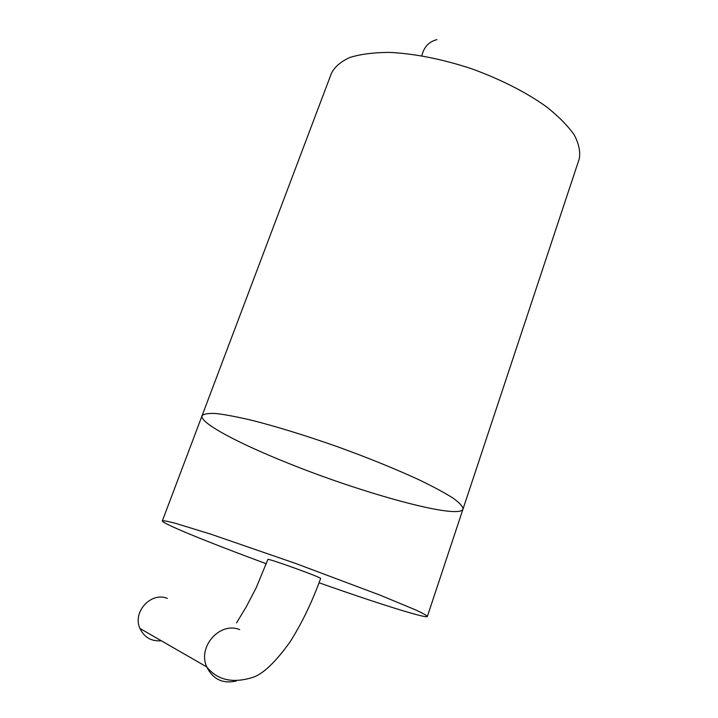 <?xml version="1.0" encoding="UTF-8"?>
<svg xmlns="http://www.w3.org/2000/svg" width="718" height="718" viewBox="0 0 718 718"><rect width="100%" height="100%" fill="white"/><g stroke="black" fill="none" stroke-linecap="round" stroke-linejoin="round"><path stroke-width="1.08" d="M167.357 598.381C151.04 591.596 132.265 611.96 139.938 628.465C144.282 637.449 151.399 641.551 161.308 640.77M236.554 622.919L246.319 606.71L256.066 588.042L267.886 559.484C266.683 557.662 322.436 577.757 320.623 578.502C312.133 601.989 301.946 623.125 290.063 641.91C275.55 662.032 263.282 673.807 253.23 677.245C232.946 683.689 217.446 680.251 206.739 666.932C213.049 679.416 222.948 684.083 236.446 680.942M289.094 463.577C238.726 443.562 199.407 422.776 202.054 415.758C203.67 413.864 208.373 413.128 216.154 413.541C225.703 414.663 237.999 417.014 253.041 420.595C277.938 426.995 305.967 435.664 337.119 446.596C368.19 457.86 395.573 468.962 419.258 479.902C433.412 486.741 444.657 492.808 452.995 498.077C459.493 502.78 462.85 506.405 463.038 508.963C460.067 520.173 363.9 493.787 289.094 463.577M331.456 73.218C334.741 66.801 340.897 61.542 349.935 57.449C360.571 54.173 373.629 52.486 389.093 52.387C414.331 53.563 441.714 58.975 471.241 68.623C500.464 79.231 525.477 91.904 546.263 106.641C558.496 116.316 567.839 125.776 574.283 135.002C578.941 143.878 580.584 151.884 579.202 159.019L463.038 508.963C462.85 506.405 459.493 502.78 452.995 498.077C444.657 492.808 433.412 486.741 419.258 479.902C395.573 468.962 368.19 457.86 337.119 446.596C305.967 435.664 277.938 426.995 253.041 420.595C237.999 417.014 225.703 414.663 216.154 413.541C208.373 413.128 203.67 413.864 202.054 415.758L331.456 73.218M266.315 563.756L254.477 559.358C202.97 540.16 161.523 523.099 162.34 520.891C163.408 520.496 167.617 521.25 174.968 523.162L211.056 534.237L295.645 563.459L380.046 595.141L415.632 609.905C422.74 613.217 426.654 615.389 427.363 616.43C427.004 619.042 376.501 603.066 319.088 582.792M239.677 629.605C219.986 621.411 197.369 646.667 206.739 666.932L139.938 628.465M436.921 39.634C428.87 41.707 423.844 47.092 421.843 55.78M427.363 616.43L463.038 508.963M162.34 520.891L202.054 415.758"/></g></svg>
